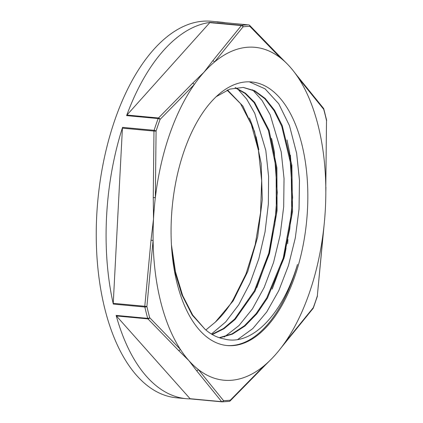 <?xml version="1.0" encoding="UTF-8"?>
<svg xmlns="http://www.w3.org/2000/svg" width="423" height="423" viewBox="0 0 423 423"><rect width="100%" height="100%" fill="white"/><g stroke="black" fill="none" stroke-linecap="round" stroke-linejoin="round"><path stroke-width="0.63" d="M171.923 251.764L175.751 274.522L181.89 294.81L192.201 315.05L205.076 329.316A126.154 64.402 95.3 0 0 223.947 338.902C251.452 346.744 282.612 314.617 297.475 264.449A132.362 67.574 -84.7 0 1 226.643 345.501M223.947 338.897L222.784 338.675M243.146 87.408L254.445 90.961L264.898 98.808L274.104 110.699L281.734 126.213L291.161 165.747L291.738 211.87L283.241 258.104L266.728 297.94L256.121 313.655L244.399 325.773L231.968 333.906L219.251 337.707M235.082 87.757L245.054 93.43L254.112 102.636L268.399 130.469L276.134 167.915L276.314 210.506L268.801 253.187L254.387 290.855L234.691 319.021L223.545 328.454L211.96 334.355M227.077 90.141L240.555 103.704L251.273 124.283L258.474 150.503L261.663 180.642L260.557 212.706L255.217 244.573L245.927 274.125L233.285 299.442A126.154 64.402 -84.7 0 1 215.481 321.993M249.396 118.033A132.362 67.574 -84.7 0 1 258.823 149.8L256.111 136.83M256.819 287.608L268.536 255.021L274.813 224.174L277.276 192.56L274.236 151.238L271.561 138.395M272.2 289.12L283.029 259.754L289.718 229.102L292.616 197.483L289.649 152.671L287 139.934M307.489 209.57A132.362 67.574 -84.7 0 1 227.167 345.554A132.362 67.574 -84.7 0 1 172.166 207.492A132.362 67.574 -84.7 0 1 251.727 81.972A132.362 67.574 -84.7 0 1 303.994 154.009A132.362 67.574 -84.7 0 1 307.489 209.57M249.327 81.835L265.015 88.804L278.72 103.741L289.496 125.731L296.639 153.316L299.473 180.415L299.04 209.084L295.307 237.938L288.449 265.591L278.762 290.686L266.686 312.031L252.785 328.576L237.7 339.516M252.557 89.766L262.07 100.494L270.181 114.755L281.221 151.883L284.034 178.538L283.69 206.731L280.137 235.146L273.559 262.461L264.206 287.381L252.51 308.753L238.99 325.562L224.248 337.015M237.15 88.333L246.657 99.067L254.768 113.332L265.808 150.445L268.594 176.513L268.356 204.076L265.041 231.904L258.818 258.765L249.908 283.431L238.709 304.809L225.692 321.935L211.41 334.027M205.076 329.316L192.692 315.045L182.641 295.529L175.45 271.725L171.437 244.891M216.285 96.645L229.721 89.131L243.273 87.418L254.667 90.739L265.221 98.448L274.543 110.223L282.268 125.694L291.875 165.298L292.536 211.632L284.018 258.12L267.415 298.141L256.74 313.914L244.943 326.038L232.439 334.107L219.653 337.84M235.5 87.688L245.536 93.293L254.667 102.44L269.07 130.273L276.891 167.82L277.086 210.591L269.514 253.44L255 291.214L235.183 319.391L223.968 328.745L212.32 334.567M227.479 89.977L242.892 106.073L254.477 131.326L261.16 163.468L262.297 199.698L257.697 236.817L247.735 271.561L233.195 300.864L215.307 322.146L205.858 329.988M323.669 229.826L323.558 229.879A167.175 85.346 -84.7 0 1 284.674 342.921A167.175 85.346 -84.7 0 1 280.904 348.066L313.115 308.383A1.629 1.211 -142.5 0 0 313.3 307.643L284.674 342.921A1.629 1.174 40.7 0 1 284.462 343.656A1.629 1.174 40.7 0 1 284.457 343.666A1.629 1.174 40.7 0 1 284.43 343.693M280.904 348.066A167.175 85.346 -84.7 0 1 274.86 355.357A167.175 85.346 -84.7 0 1 269.393 361.031A167.175 85.346 -84.7 0 1 264.46 365.461L230.324 400.179A1.629 1.089 45.8 0 1 230.091 400.962A1.629 1.089 45.8 0 1 230.091 400.967A1.629 1.089 45.8 0 1 229.774 401.152M313.269 308.066A1.629 0.645 -159.8 0 0 313.348 307.949A1.629 0.645 -159.8 0 0 313.3 307.643A187.69 95.82 -84.7 0 0 317.319 295.968L324.118 224.803A167.175 85.346 -84.7 0 1 323.558 229.879L317.319 295.968A1.629 0.555 17.8 0 1 317.382 296.227A1.629 1.629 0 0 0 317.451 295.915M264.222 366.228A1.629 1.137 -137 0 0 264.238 366.218A1.629 1.137 -137 0 0 264.46 365.461A167.175 85.346 -84.7 0 1 198.324 369.533A1.629 1.285 139.4 0 1 196.515 370.601L221.636 401.654A1.629 1.322 -37.5 0 0 223.492 400.597L198.324 369.533A167.175 85.346 -84.7 0 1 188.922 360.655L196.515 370.601M231.312 399.217L230.324 400.184A1.629 1.391 82.6 0 1 229.16 401.416A1.629 1.629 0 0 0 230.091 400.967M190.086 398.715L116.399 315.944A1.629 0.83 -84.7 0 1 116.135 315.415A189.07 96.523 -84.7 0 0 186.231 398.693A189.07 96.523 -84.7 0 0 190.445 398.905A1.629 0.83 -84.7 0 1 190.429 398.905A1.629 0.83 -84.7 0 1 190.086 398.715L221.636 401.654A1.629 0.83 -84.7 0 0 221.98 401.845A1.629 0.83 -84.7 0 0 222.017 401.845A1.629 1.401 -89.6 0 0 223.492 400.597A187.69 95.82 -84.7 0 0 230.324 400.179M298.189 77.076A1.629 1.285 139.4 0 1 298.315 77.192A1.629 1.285 139.4 0 1 298.548 78.181L323.695 109.293A187.69 95.82 -84.7 0 1 326.514 120.55L325.795 187.151L326.514 120.55A1.629 0.756 167.3 0 0 326.604 120.19L323.775 108.875A1.629 0.835 -15.4 0 0 323.685 108.706M248.74 24.931A1.629 0.83 -84.7 0 0 248.666 24.915L217.115 21.975A1.629 0.83 -84.7 0 0 217.078 21.975L248.629 24.915A1.629 0.83 -84.7 0 1 248.666 24.915A1.629 1.629 0 0 1 249.66 25.38A1.629 1.2 134.7 0 1 249.665 25.385A1.629 1.2 134.7 0 1 249.908 26.416L280.571 57.993A167.175 85.346 -84.7 0 1 286.122 62.842A167.175 85.346 -84.7 0 1 289.977 66.876A167.175 85.346 -84.7 0 1 294.535 72.444A167.175 85.346 -84.7 0 1 298.548 78.181A167.175 85.346 -84.7 0 1 325.795 187.151A167.175 85.346 -84.7 0 1 325.826 192.227A167.175 85.346 -84.7 0 1 325.387 208.47A167.175 85.346 -84.7 0 1 324.118 224.803M287.693 243.659L287.915 239.434M291.664 167.852L291.822 164.854M122.421 128.143L113.242 303.323A1.629 0.83 -84.7 0 0 113.301 304.079A189.07 96.523 -84.7 0 1 122.559 127.376A1.629 0.83 -84.7 0 0 122.421 128.143L153.972 131.082L153.248 197.594L155.341 197.647A167.175 85.346 -84.7 0 1 194.226 84.605A1.629 1.137 -137 0 0 192.571 83.294L158.477 117.991A1.629 1.089 45.8 0 1 160.1 119.371L194.226 84.605A167.175 85.346 -84.7 0 1 204.039 72.169A167.175 85.346 -84.7 0 1 214.44 62.065L243.077 26.839A1.629 1.211 -142.5 0 0 241.348 25.576L212.753 60.785A1.629 1.174 40.7 0 1 214.44 62.065A167.175 85.346 -84.7 0 1 280.571 57.993A1.629 1.248 -42.7 0 0 280.333 56.999A1.629 1.248 -42.7 0 0 280.327 56.994A1.629 1.248 -42.7 0 0 280.296 56.957M209.797 22.636L241.348 25.576A1.629 0.83 -84.7 0 1 241.745 25.338A189.07 96.523 95.3 0 1 245.192 25.005A189.07 96.523 95.3 0 1 248.629 24.915A1.629 1.401 90.4 0 1 249.908 26.416A187.69 95.82 -84.7 0 0 243.077 26.839A1.629 1.391 -97.4 0 0 241.745 25.338L210.194 22.398A1.629 0.83 -84.7 0 0 209.797 22.636L126.926 115.051A1.629 0.83 -84.7 0 0 126.609 115.611A189.07 96.523 -84.7 0 1 210.194 22.398M298.321 77.203L323.5 108.32A1.629 1.629 0 0 1 323.775 108.875A1.629 0.835 -15.4 0 1 323.695 109.293A1.629 1.322 -37.5 0 0 323.5 108.32A1.629 1.322 -37.5 0 0 323.495 108.314A1.629 1.322 -37.5 0 0 323.468 108.283M126.609 115.611L158.16 118.551A1.629 0.645 20.2 0 1 160.1 119.371A187.69 95.82 -84.7 0 0 156.082 131.051L153.972 131.082A1.629 0.83 -84.7 0 1 154.109 130.316L122.559 127.376M116.399 315.944L147.95 318.884A1.629 0.83 -84.7 0 1 147.685 318.355A1.629 0.835 164.6 0 0 149.705 317.721A1.629 1.2 134.7 0 1 147.95 318.884L178.569 350.445A1.629 1.248 -42.7 0 0 180.351 349.345L149.705 317.721A187.69 95.82 -84.7 0 1 146.892 306.464L153.1 240.375L151.011 240.259L144.793 306.263L146.892 306.464A1.629 0.756 -12.7 0 1 144.851 307.019A1.629 0.83 -84.7 0 1 144.793 306.263L113.242 303.323M178.569 350.445L188.922 360.655A167.175 85.346 -84.7 0 1 180.351 349.345A167.175 85.346 -84.7 0 1 153.1 240.375A167.175 85.346 -84.7 0 1 153.512 219.056A167.175 85.346 -84.7 0 1 155.341 197.647L156.082 131.051A1.629 0.555 -162.2 0 0 154.109 130.316A189.07 96.523 95.3 0 1 158.16 118.551A1.629 0.83 -84.7 0 1 158.477 117.991L126.926 115.051M153.248 197.594L153.512 219.056L151.011 240.259M217.078 21.975A189.07 96.523 -84.7 0 1 221.314 22.186A189.07 96.523 -84.7 0 1 225.496 22.757M186.231 398.693L176.386 397.779A189.07 96.523 -84.7 0 1 97.2 208.037A189.07 96.523 -84.7 0 1 203.801 21.15A189.07 96.523 -84.7 0 1 211.468 21.266L221.314 22.186M290.368 155.04A189.07 96.523 -84.7 0 1 290.754 159.91M286.059 248.095A189.07 96.523 -84.7 0 1 284.457 256.587M212.753 60.785L204.039 72.169L192.571 83.294M113.301 304.079L144.851 307.019A189.07 96.523 95.3 0 0 147.685 318.355L116.135 315.415M190.466 398.905L221.943 401.839M313.11 308.383A1.629 1.629 0 0 0 313.348 307.949L317.382 296.227M230.091 400.962L264.238 366.212M269.377 361.046L264.222 366.202M229.16 401.416L222.117 401.85A1.629 1.629 0 0 1 221.98 401.845L190.429 398.905M325.826 192.227L325.916 187.119M326.641 120.529A1.629 1.629 0 0 0 326.604 120.19M249.665 25.385L280.333 56.999M286.122 62.842L280.327 56.994M294.535 72.444L298.3 77.203"/></g></svg>
